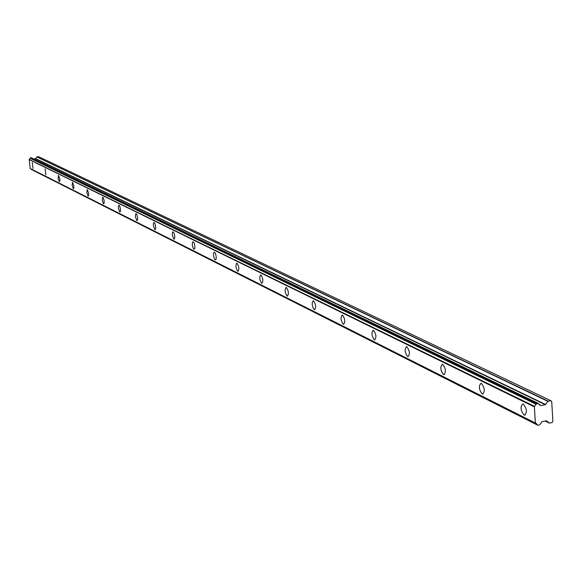 <?xml version="1.0" encoding="UTF-8"?>
<svg xmlns="http://www.w3.org/2000/svg" width="582" height="582" viewBox="0 0 582 582"><rect width="100%" height="100%" fill="white"/><g stroke="black" fill="none" stroke-linecap="round" stroke-linejoin="round"><path stroke-width="0.87" d="M524.033 414.966L524.629 415.133C527.27 412.303 526.848 408.622 523.349 404.083L522.767 403.923C520.126 406.745 520.548 410.426 524.033 414.966M33.05 168.54L32.279 162.531L33.05 168.54M45.876 174.978L45.09 168.831L45.876 174.978M59.291 181.708L59.793 181.104L59.779 178.79L58.491 175.429L58.113 178.368L59.291 181.708M73.339 188.757L73.87 188.146L73.863 185.782L72.524 182.333L72.124 185.338L73.339 188.757M88.064 196.156L88.631 195.53L88.631 193.115L87.242 189.572L86.805 192.642L88.064 196.156M103.531 203.911L104.127 203.278L104.142 200.805L103.487 198.171L102.687 197.174L102.214 200.31L103.531 203.911M119.776 212.066L120.409 211.419L120.43 208.894L119.761 206.188L118.917 205.162L118.43 205.846L118.408 208.371L119.776 212.066M136.872 220.651L137.548 219.989L137.578 217.406L136.879 214.627L135.992 213.565L135.395 214.787L135.446 216.853L136.872 220.651M154.885 229.686L155.605 229.017L155.649 226.369L154.921 223.517L153.99 222.419L153.444 223.139L153.401 225.787L154.885 229.686M173.894 239.231L174.658 238.547L174.716 235.834L173.967 232.902L172.978 231.767L172.301 233.04L172.345 235.208L173.894 239.231M193.973 249.307L194.795 248.616L194.868 245.83L194.082 242.818L193.042 241.639L192.322 242.941L192.351 245.168L192.882 247.525L193.973 249.307M215.231 259.979L216.104 259.266L216.198 256.407L215.376 253.316L214.271 252.086L213.507 253.425L213.529 255.709L214.343 258.801L215.231 259.979M237.762 271.285L238.002 271.35C239.348 269.08 239.02 266.374 237.02 263.224L236.779 263.166C235.441 265.428 235.768 268.135 237.762 271.285M261.689 283.296L261.951 283.369C263.391 281.048 263.049 278.254 260.947 274.995L260.685 274.93C259.252 277.243 259.587 280.029 261.689 283.296M287.144 296.071L287.435 296.151C288.97 293.772 288.628 290.898 286.402 287.523L286.118 287.443C284.583 289.814 284.925 292.688 287.144 296.071M314.28 309.689L314.6 309.777C316.252 307.347 315.895 304.379 313.538 300.872L313.225 300.785C311.581 303.215 311.93 306.183 314.28 309.689M343.271 324.239L343.627 324.341C345.402 321.846 345.039 318.776 342.536 315.131L342.187 315.044C340.419 317.525 340.776 320.595 343.271 324.239M374.313 339.823L374.699 339.924C376.612 337.371 376.241 334.199 373.579 330.401L373.2 330.3C371.287 332.853 371.658 336.025 374.313 339.823M407.633 356.54L408.055 356.664C410.128 354.038 409.743 350.757 406.898 346.799L406.483 346.683C404.417 349.295 404.796 352.583 407.633 356.54M443.477 374.539L443.957 374.67C446.19 371.978 445.797 368.573 442.764 364.441L442.291 364.31C440.057 366.987 440.45 370.399 443.477 374.539M482.165 393.949L482.696 394.101C485.126 391.344 484.711 387.801 481.459 383.48L480.943 383.334C478.513 386.084 478.921 389.62 482.165 393.949M538.386 403.472L536.371 403.872L30.286 158.035L31.443 157.868L538.437 403.493L539.579 405.05L541.275 405.509L545.298 404.694L547.888 401.333L550.688 400.634L551.714 401.485L552.9 421.317L551.998 422.561L549.488 423.078L546.505 420.808L542.257 421.608L539.689 424.744L538.386 425.362L537.601 425.129L536.517 423.601L30.308 168.576M30.206 168.525L29.187 159.439L534.356 406.571L536.371 403.872M534.356 406.571L535.389 423.347M33.698 158.959L35.633 158.602L36.892 156.944L547.888 401.333M548.164 401.144L36.892 156.944M37.044 156.849L38.499 156.638L550.688 400.634L38.499 156.638M537.426 424.867L31.428 169.406L537.542 425.086M534.589 406.396L29.187 159.439M29.311 159.352L30.169 158.239L536.16 404.264M538.881 404.41L540.525 405.21M29.1 159.555L534.196 406.789M535.214 423.201L30.097 168.445M549.19 423.005L545.174 421.004M540.634 405.21L538.845 404.337M537.681 403.261L31.028 157.737M30.657 157.787L537.033 403.391M545.581 404.505L35.633 158.602M35.48 158.697L545.298 404.694M541.275 405.509L540.758 405.254M525.182 415.017L524.629 415.133M444.364 374.59L443.957 374.67M483.169 394.007L482.696 394.101M540.722 405.239L538.83 404.323M538.437 403.493L31.472 157.875M535.469 423.405L30.249 168.562M537.601 425.129L31.537 169.551M549.255 423.041L545.167 421.012"/></g></svg>
